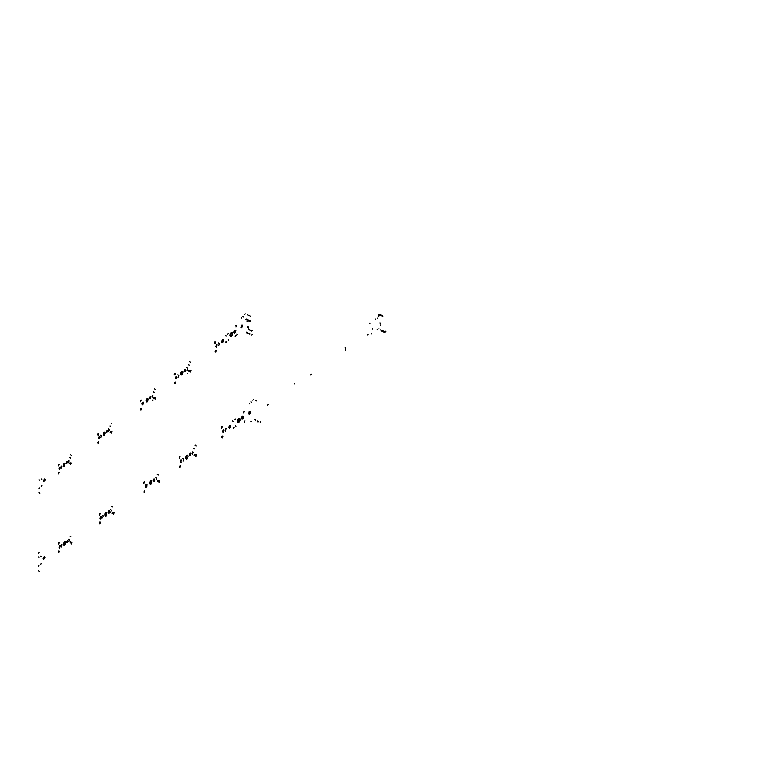 <?xml version="1.0" encoding="UTF-8"?>
<svg xmlns="http://www.w3.org/2000/svg" width="770" height="770" viewBox="0 0 770 770"><rect width="100%" height="100%" fill="white"/><g stroke="black" fill="none" stroke-linecap="round" stroke-linejoin="round"><path stroke-width="1.16" d="M143.441 402.354L142.662 404.818L143.441 402.354M142.72 402.286L143.393 402.296L143.509 403.509L142.152 404.702L142.575 402.421L143.278 402.181L143.566 403.162L142.421 404.866L141.988 403.759L142.72 402.286M148.042 398.369L146.8 399.986L146.906 401.901L146.82 399.948L148.042 398.369M147.128 398.388L148.061 398.388L148.206 400.053L147.272 401.709L146.338 401.709L146.926 398.571L147.984 398.302L148.273 399.736L146.685 401.921L146.127 400.333L147.128 398.388M182.673 371.342L181.345 372.959L181.441 374.971L180.661 374.326L180.931 372.391L182.192 371.14L182.942 372.083L182.288 374.336L181.066 374.932L180.931 372.382L181.98 371.188L182.856 371.66L181.787 374.826L181.248 373.286L182.673 371.342M223.377 339.984L222.443 341.052L222.424 342.621L222.415 341.149L223.377 339.984M222.511 339.936L223.348 339.936L223.512 340.937L222.164 342.64L222.203 340.263L223.213 339.811L223.521 340.918L222.877 342.323L221.991 342.563L221.741 341.312L222.511 339.936M232.242 332.65L230.644 334.584L230.836 336.48L230.952 333.814L231.943 332.736L232.473 333.064L232.299 334.94L231.221 336.346L230.018 335.778L230.307 333.766L231.664 332.438L232.54 333.439L231.837 335.768L230.461 336.423L230.278 333.814L231.241 332.601L232.242 332.65M235.668 330.397L234.311 333.035L234.273 330.975L235.187 330.166L235.822 330.888L234.638 333.073L233.993 332.573L234.205 331.129L235.168 330.166L235.803 330.744L234.715 333.054L234.667 331.581L235.668 330.397M242.377 325.181L241.424 326.259L241.405 327.789L241.395 326.345L242.377 325.181M241.491 325.142L242.348 325.132L242.512 326.124L241.145 327.808L241.183 325.46L242.175 324.988L242.512 326.172L241.867 327.5L240.885 327.645L241.491 325.142M104.893 432.037L103.786 433.577L103.873 435.454L103.806 433.539L104.893 432.037M104.075 432.037L105.009 432.23L105.038 433.683L104.152 435.3L103.315 435.281L103.883 432.211L104.797 431.941L105.124 433.202L103.661 435.483L103.113 434.011L104.075 432.037M64.873 463.29L63.852 464.83L63.929 466.582L63.255 466.139L63.313 464.685L64.199 463.213L64.969 463.463L64.074 466.505L63.304 466.264L63.371 464.512L64.247 463.184L64.998 463.521L63.997 466.553L63.891 464.695L64.853 463.299M247.613 314.92L248.325 315.382L247.613 314.92M250.058 334.199L248.749 333.68L249.49 334.142L249.932 333.612L249.48 334.142L250.058 334.199M247.324 332.958L246.92 332.38L247.324 332.958M252.165 334.671L251.655 335.152L252.165 334.671M249.74 315.546L250.394 316.46L249.74 315.546M70.089 457.698L70.455 458.025L70.089 457.698M70.493 462.943L70.128 463.838L70.493 462.943M59.175 472.501L58.732 473.877L59.175 472.501M59.165 464.512L58.722 465.889L59.165 464.512M98.637 433.558L98.175 434.983L98.637 433.558M110.428 426.128L110.832 426.445L110.428 426.128M110.967 431.479L110.591 432.403L110.967 431.479M98.801 441.72L98.339 443.154L98.801 441.72M150.833 396.56L150.217 398.927L150.833 396.56M141.16 400.208L140.275 401.757L140.333 400.361L140.467 401.796L141.16 400.208M153.913 392.094L154.366 392.402L153.913 392.094M154.616 397.541L154.221 398.514L154.616 397.541M141.497 408.552L141.026 410.044L141.497 408.552M185.589 369.417L184.954 371.833L185.589 369.417M176.667 376.386L176.041 378.792L176.667 376.386M215.523 341.88L215.013 343.449L215.523 341.88M225.851 335.797L226.293 336.028L225.851 335.797M226.765 341.562L226.409 342.419L226.765 341.562M216.206 350.523L215.696 352.102L216.206 350.523M217.092 344.816L216.437 347.28L217.092 344.816M175.262 373.46L174.771 374.98L175.262 373.46M188.823 364.778L189.314 365.067L188.823 364.778M189.661 370.293L189.247 371.294L189.661 370.293M175.752 381.949L175.069 383.566L174.905 382.103L174.867 383.527L175.752 381.949M99.744 436.446L99.147 438.736L99.744 436.446M107.54 430.363L106.934 432.663L107.54 430.363M61.648 466.206L61.061 468.42L61.744 466.591L61.051 466.1L61.629 466.168M60.127 467.38L59.55 469.604L60.127 467.38M68.915 460.527L68.328 462.76L69.021 461.143L68.318 460.431L68.896 460.489M67.375 461.731L66.778 463.954L67.375 461.731M44.535 479.662L43.813 481.722L43.62 480.037L43.611 481.702L44.535 479.662M41.724 485.552L41.185 486.592L41.724 485.552M39.116 488.95L39.549 487.872L39.116 488.95M39.087 492.319L39.896 493.454L39.087 492.319M247.314 333.525L246.352 332.168L247.314 333.525M245.438 313.891L244.677 314.574L245.438 313.891M39.607 480.191L39.183 479.787L39.607 480.191M41.234 478.911L41.763 479.113L41.234 478.911M241.222 317.471L241.79 318.222L241.222 317.471M243.513 316.865L242.954 316.229M44.689 478.988L45.295 479.633L44.679 481.086L45.295 479.71L44.689 478.988M66.846 463.915L66.143 463.425L66.826 461.586L66.143 463.434L66.846 463.915M59.598 469.565L58.905 468.853L59.588 467.246L58.905 469.017L59.598 469.565M107.049 432.586L106.27 431.864L106.992 430.209L106.27 432.066L107.049 432.586M108.589 428.957L109.369 429.689L108.647 431.344L109.369 429.487L108.589 428.957M99.253 438.669L98.483 437.947L99.195 436.292L98.483 438.101L99.253 438.669M100.774 435.06L101.544 435.781L100.822 437.437L101.544 435.628L100.774 435.06M189.093 370.101L188.689 371.101L189.093 370.101M188.265 364.585L188.756 364.874L188.265 364.585M174.8 374.961L174.174 374.451L174.703 373.277L174.174 374.595L174.8 374.961M189.516 361.486L190.459 362.044L189.516 361.486M190.989 370.139L190.209 372.054L190.989 370.139M218.459 343.102L219.469 343.632L218.661 345.624L219.469 343.622L218.459 343.102M216.726 347.126L215.725 346.596L216.534 344.614L215.725 346.587L216.726 347.126M215.09 343.391L214.406 343.035L214.955 341.678L214.406 343.054L215.09 343.391M235.726 325.383L236.438 325.739L235.88 327.106L236.448 325.768L235.726 325.383M227.641 334.324L227.997 333.468L227.641 334.324M228.565 340.109L228.113 339.868L228.565 340.109M236.515 334.113L237.227 334.478L236.669 335.855L237.237 334.507L236.515 334.113M215.773 352.044L215.09 351.688L215.638 350.321L215.08 351.64L215.773 352.044M226.197 341.36L225.841 342.217L226.197 341.36M225.283 335.585L225.735 335.816L225.283 335.585M176.253 378.667L175.339 378.147L176.109 376.193L175.339 378.157L176.253 378.667M177.909 374.788L178.833 375.308L178.062 377.262L178.842 375.414L177.909 374.788M185.185 371.708L184.251 371.188L185.031 369.225L184.251 371.207L185.185 371.708M186.86 367.8L187.793 368.32L187.014 370.274L187.803 368.349L186.86 367.8M141.016 410.054L140.429 409.544L140.939 408.389L140.429 409.669L141.016 410.054M154.058 397.368L153.663 398.331L154.058 397.368M153.355 391.92L153.808 392.219L153.355 391.92M154.558 388.917L155.434 389.495L154.558 388.917M155.819 397.455L155.059 399.322L155.819 397.455M152.008 395.039L152.874 395.77L152.113 397.474L152.874 395.568L152.008 395.039M150.391 398.822L149.534 398.302L150.275 396.377L149.524 398.263L150.391 398.822M98.127 435.021L97.607 434.675L98.079 433.404L97.607 434.723L98.127 435.021M111.034 423.086L111.814 423.692L111.034 423.086M112.025 431.479L111.294 433.26L112.025 431.479M98.291 443.193L97.771 442.846L98.252 441.566L97.761 442.76L98.291 443.193M110.418 431.316L110.043 432.249L110.418 431.316M109.879 425.974L110.283 426.282L109.879 425.974M58.626 465.956L58.616 464.377L58.626 465.956M70.648 454.781L71.36 455.397L70.648 454.781M71.418 463.02L70.725 464.733L71.418 463.02M58.636 473.954L58.636 472.356L58.636 473.954M69.945 462.799L69.589 463.694L69.945 462.799M69.55 457.553L69.916 457.881L69.55 457.553M146.868 484.503L145.963 486.226L146.146 487.121L146.868 484.503L146.704 486.553L145.857 487.169L145.405 486.467L146.377 484.32L146.926 486.043L146.242 487.073L145.52 486.9L145.694 485.004L146.877 484.522M151.642 480.682L150.4 482.328L150.602 484.426L150.41 482.309L151.642 480.682M150.756 480.682L151.68 480.721L151.969 482.155L150.41 484.455L149.678 483.156L150.343 481.096L151.517 480.576L151.979 482.058L151.199 484.022L150.015 484.272L149.755 482.453L150.756 480.682M187.803 455.128L186.417 456.918L186.658 458.978L186.446 456.822L187.803 455.128M186.831 455.137L187.986 455.378L188.082 457.014L187.052 458.805L186.032 458.766L185.734 457.303L186.609 455.33L187.755 455.08L188.159 456.562L187.562 458.275L186.446 458.997L185.724 457.37L186.831 455.137M230.432 425.454L229.431 426.715L229.547 428.264L229.45 426.667L230.432 425.454M229.585 425.396L230.413 425.425L230.596 426.801L229.806 428.139L228.979 428.11L229.412 425.55L230.336 425.348L230.653 426.455L229.306 428.293L228.738 427.061L229.585 425.396M239.701 418.428L238.113 420.314L238.392 422.499L237.478 421.758L237.728 419.573L239.047 418.245L240.096 419.294L239.595 421.508L237.988 422.441L237.699 419.64L238.892 418.293L239.942 418.755L239.98 420.613L238.844 422.335L238.132 422.124L238.046 420.593L239.701 418.428M243.32 416.349L242.281 417.629L242.406 419.188L242.492 417.138L243.301 416.349L243.551 417.042L242.396 419.198L241.597 418.447L241.953 416.859L242.945 416.137L243.551 417.157L243.022 418.716L241.915 419.111L241.905 416.936L243.31 416.339M250.365 411.392L249.23 413.269L249.461 414.183L249.364 412.605L250.356 411.382L250.25 413.461L249.326 414.212L248.71 413.673L249.75 411.209L250.529 411.709L250.452 412.99L249.701 414.077L248.845 413.971L248.951 411.989L250.346 411.373M106.722 512.435L105.634 513.927L105.394 516.044L105.144 513.561L106.145 512.3L106.963 512.897L105.971 515.958L105.067 515.688L104.99 514.119L105.721 512.589L106.809 512.541L106.202 515.765L105.663 515.89L105.5 514.601L106.722 512.435M65.171 541.82L64.112 543.553L64.305 545.295L64.112 543.582L65.171 541.82M64.449 541.782L65.296 542.022L65.354 543.562L64.651 545.044L63.727 545.16L64.257 541.945L65.094 541.743L65.431 543.1L64.025 545.343L63.486 543.841L64.449 541.782M255.852 400.419L256.583 400.872L255.852 400.419M258.142 421.922L257.681 421.777L258.142 421.922M258.47 421.354L257.113 420.882L258.47 421.354M255.64 420.208L255.217 419.602L255.64 420.208M260.664 421.71L260.135 422.278L260.664 421.71M59.319 551.089L58.866 552.6L59.319 551.089M59.3 542.513L58.857 544.015L59.3 542.513M70.628 536.344L71.013 536.729L70.628 536.344M71.052 542.022L70.676 542.946L71.052 542.022M100.273 513.398L99.811 514.947L100.273 513.398M113.094 512.445L112.709 513.398L113.094 512.445M100.447 522.185L99.994 523.754L100.447 522.185M154.626 478.998L154.019 481.558L154.626 478.998M144.519 481.943L143.855 483.656L143.624 482.184L143.711 483.656L144.519 481.943M157.831 474.522L158.302 474.888L157.831 474.522M158.572 480.451L158.158 481.452L158.572 480.451M144.895 490.952L144.423 492.579L144.895 490.952M190.922 453.338L189.969 455.975L189.68 454.127L190.334 453.174L189.535 455.262L190.459 455.888L190.171 454.608L190.922 453.338M193.029 451.875L192.423 454.502L193.231 452.404L192.25 451.817L193.039 451.884M181.595 459.931L180.632 462.549L180.401 460.614L181.017 459.767L180.209 461.605L181.114 462.481L180.854 461.192L181.595 459.931M222.232 426.695L221.741 428.409L222.232 426.695M233.069 421.171L233.541 421.469L233.069 421.171M234.051 427.485L233.676 428.38L234.051 427.485M222.973 436.08L222.482 437.803L222.973 436.08M244.947 420.661L244.446 422.412L244.956 420.67M244.1 411.17L243.599 412.903L244.1 411.17M226.178 428.457L225.552 431.133L226.168 428.457M223.897 430.016L223.281 432.692L223.897 430.016M195.801 445.349L196.004 445.984L195.801 445.349M180.113 456.639L179.477 458.381L179.227 456.831L179.237 458.362L180.113 456.639M195.185 454.695L194.762 455.734L195.185 454.695M180.652 465.831L179.756 467.554L179.766 466.004L179.978 467.592L180.652 465.831M101.428 516.622L100.841 519.086L101.428 516.622M103.132 515.419L102.554 517.883L103.295 516.131L102.497 515.322L103.151 515.438M109.523 510.895L108.945 513.369L109.523 510.895M61.841 544.611L61.273 546.998L61.86 544.64M60.301 545.699L59.723 548.076L60.301 545.699M69.377 539.279L68.8 541.685L69.521 539.962L68.79 539.173L69.396 539.308M67.808 540.386L67.231 542.783L67.808 540.386M44.14 557.23L43.611 559.347L44.14 557.23M41.234 563.342L40.675 564.41L41.234 563.342M38.529 566.71L38.981 565.594L38.529 566.71M38.5 570.329L39.337 571.494L38.5 570.329M255.63 420.834L254.629 419.409L255.63 420.834M253.59 399.457L252.81 400.275L253.59 399.457M39.039 552.581L38.625 553.312L39.145 552.533M39.039 557.355L38.606 556.874L39.039 557.355M40.733 556.161L41.282 556.431L40.733 556.161M251.415 421.382L250.924 421.816L251.415 421.382M249.182 403.047L249.778 403.827L249.182 403.047M251.578 402.537L251.001 401.882M44.304 556.604L44.929 557.316L44.294 558.856L44.929 557.461L44.304 556.604M43.572 559.366L42.956 558.654L43.592 557.114L42.956 558.51L43.572 559.366M67.26 542.773L66.538 541.984L67.25 540.261L66.538 542.176L67.26 542.773M59.752 548.067L59.04 547.287L59.742 545.574L59.04 547.509L59.752 548.067M109.022 513.321L108.214 512.512L108.955 510.751L108.214 512.724L109.022 513.321M110.62 509.576L111.438 510.385L110.688 512.146L111.438 510.346L110.62 509.576M100.909 519.038L100.119 518.239L100.86 516.487L100.119 518.422L100.909 519.038M194.598 454.531L194.175 455.561L194.598 454.531M193.713 448.496L194.233 448.862L193.713 448.496M195.012 445.281L195.522 445.156L195.012 445.281M196.591 454.762L195.763 456.745L196.591 454.762M225.331 428.409L225.88 428.264L225.331 428.409M223.531 432.567L222.482 431.97L223.31 429.833L222.472 431.903L223.531 432.567M221.798 428.37L221.086 427.966L221.644 426.513L221.077 427.947L221.798 428.37M234.956 419.862L235.322 418.976L234.956 419.862M235.938 426.185L235.466 425.887L235.938 426.185M222.54 437.774L221.818 437.36L222.386 435.897L221.808 437.264L222.54 437.774M233.464 427.302L233.089 428.187L233.464 427.302M232.482 420.988L232.954 421.286L232.482 420.988M182.894 458.429L183.857 459.016L183.058 461.105L183.866 459.103L182.894 458.429M144.394 492.608L143.788 492.04L144.308 490.808L143.788 492.174L144.394 492.608M157.994 480.297L157.581 481.298L157.994 480.297M157.253 474.358L157.725 474.734L157.253 474.358M159.833 480.576L159.044 482.501L159.833 480.576M155.848 477.573L156.743 478.151L155.963 480.211L156.753 478.218L155.848 477.573M154.164 481.481L153.259 480.663L154.048 478.844L153.259 480.759L154.164 481.481M99.734 515.005L99.195 514.456L99.696 513.263L99.195 514.572L99.734 515.005M114.201 512.637L113.45 514.485L114.201 512.637M99.917 523.812L99.368 523.254L99.879 522.05L99.368 523.321L99.917 523.812M112.526 512.3L112.131 513.263L112.526 512.3M111.958 506.496L112.382 506.881L111.958 506.496M58.741 544.092L58.732 542.398L58.741 544.092M72.005 542.282L71.292 544.053L72.005 542.282M58.761 552.687L58.27 552.138L58.751 550.974L58.27 552.282L58.761 552.687M70.484 541.897L70.109 542.821L70.484 541.897M70.07 536.218L70.445 536.603L70.07 536.218M247.103 319.897L245.707 319.666L247.103 319.897M246.313 319.184L247.045 319.29L246.313 319.184M249.374 333.179L248.527 333.564L249.374 333.179M247.998 333.294L247.055 332.707L247.998 333.294M248.238 320.204L247.045 319.29L248.238 320.204M71.36 463.54L71.023 463.915L71.36 463.54M235.736 335.749L235.148 336.529L235.736 335.749M190.642 370.765L190.065 371.515L190.642 370.765M381.641 315.941L379.264 314.988L381.641 315.941M381.795 330.532L382.748 330.628L381.795 330.532M382.863 331.331L384.731 332.39L385.751 331.687L384.297 332.265L381.574 331.129L380.717 329.839L381.506 331.081L382.863 331.331M378.291 314.824L379.004 314.189L378.291 314.824M380.775 315.132L379.004 314.189L380.775 315.132M380.505 324.901L380.495 325.383L380.505 324.901M375.462 319.165L375.635 319.723L375.462 319.165M377.194 329.483L377.185 329.964L377.194 329.483M377.223 317.914L377.406 318.472L377.223 317.914M378.975 328.232L378.965 328.713L378.975 328.232M380.303 323.612L380.12 323.053L380.303 323.612M369.85 323.824L369.677 323.275L369.85 323.824M371.361 334.045L371.381 333.564L371.361 334.045M385.154 331.167L384.365 331.629L382.748 330.628L384.365 331.629L385.154 331.167M372.545 328.386L372.728 328.944L372.545 328.386M345.201 347.655L345.374 348.204L345.201 347.655M294.4 383.45L294.554 383.98L294.4 383.45M378.763 316.749L379.052 316.056L378.763 316.749M378.445 315.796L378.157 316.499L378.445 315.796M382.998 316.537L381.525 315.248L382.998 316.537M368.291 334.132L367.627 335.027L368.291 334.132M311.33 374.153L310.685 375.009L311.33 374.153M268.085 404.539L267.459 405.367L268.085 404.539M345.557 349.474L345.528 349.955L345.557 349.474M248.335 320.137L250.375 320.801M187.274 373.681L187.659 373.229M152.691 400.525L153.066 400.082M250.818 330.609L249.595 329.993L251.569 331.071L252.127 330.445M250.433 321.408L247.959 320.397L250.433 321.408M248.845 329.541L251.145 330.282L248.845 329.541M247.334 321.408L246.872 321.985L247.276 321.408M248.209 328.078L247.343 326.952L248.209 328.078M248.662 327.731L247.796 326.605M247.324 321.629L248.027 321.109"/></g></svg>
